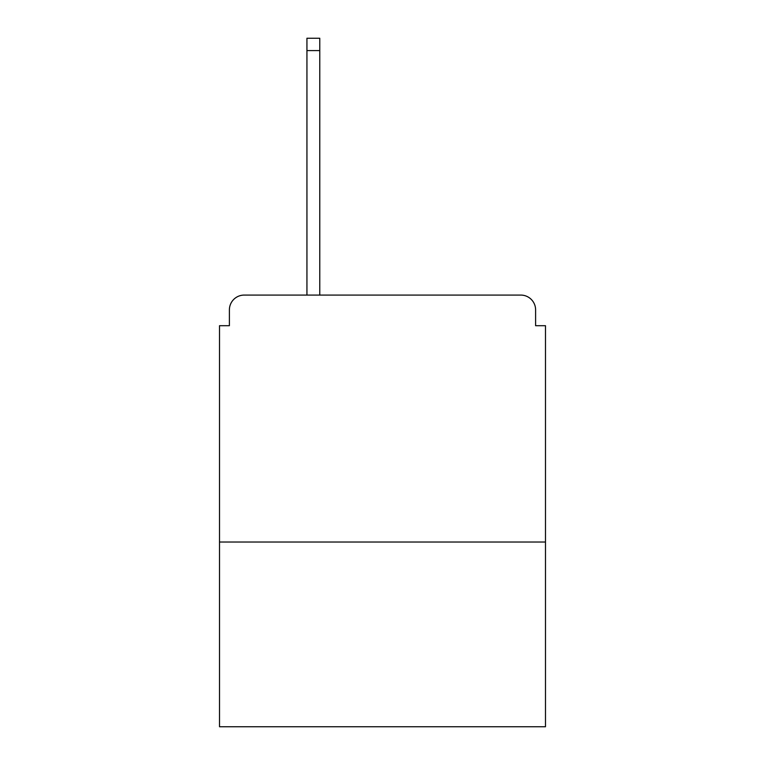 <?xml version="1.0" encoding="UTF-8"?>
<svg xmlns="http://www.w3.org/2000/svg" width="765" height="765" viewBox="0 0 765 765"><rect width="100%" height="100%" fill="white"/><g stroke="black" fill="none" stroke-linecap="round" stroke-linejoin="round"><path stroke-width="1.15" d="M545.483 542.031L545.483 325.699L535.605 325.699L535.605 309.892A14.812 14.812 0 0 0 520.793 295.08L244.207 295.08A14.812 14.812 0 0 0 229.395 309.892L229.395 325.699L219.517 325.699L219.517 726.75L545.483 726.75L545.483 542.031L219.517 542.031M229.395 309.892L229.395 325.699M520.793 295.08L459.545 295.08M305.455 295.08L244.207 295.08M535.605 325.699L535.605 309.892M319.77 50.595L306.937 50.595L306.937 38.25L319.77 38.25L319.77 295.08M306.937 50.595L306.937 295.08"/></g></svg>
